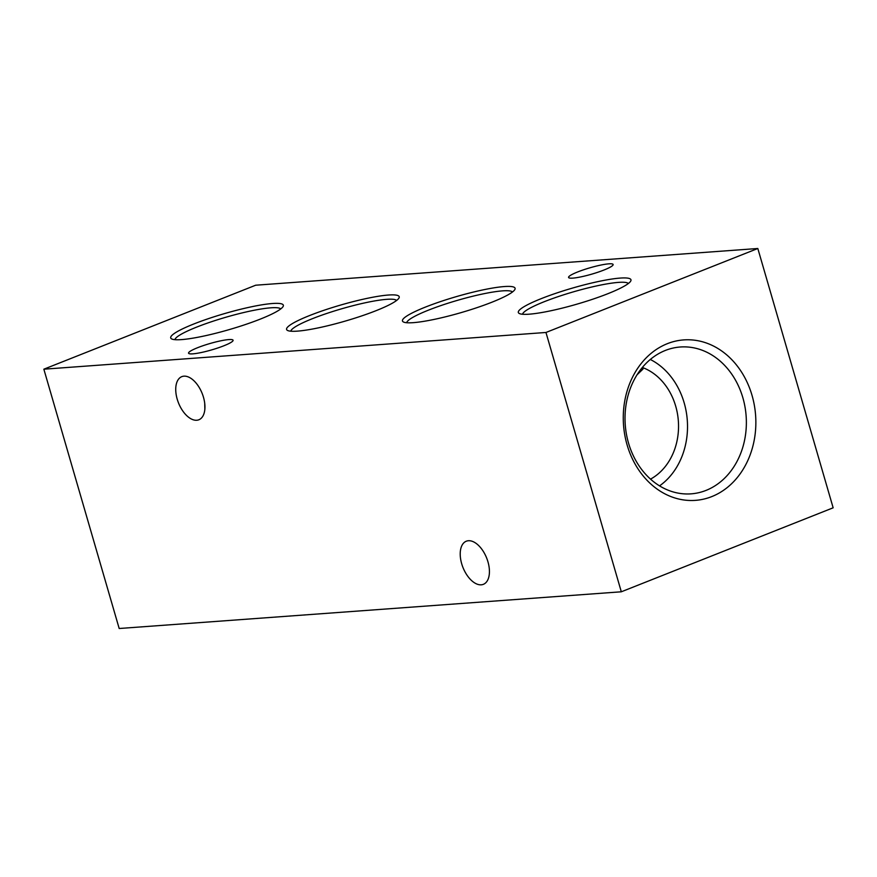 <?xml version="1.0" encoding="UTF-8"?>
<svg xmlns="http://www.w3.org/2000/svg" width="877" height="877" viewBox="0 0 877 877"><rect width="100%" height="100%" fill="white"/><g stroke="black" fill="none" stroke-linecap="round" stroke-linejoin="round"><path stroke-width="1.32" d="M468.417 540.736A23.186 12.749 68.4 0 1 487.36 559.932A23.186 12.749 68.4 0 1 483.37 584.334A23.186 12.749 68.4 0 1 481.221 584.816A23.186 12.749 68.4 0 1 462.278 565.61A23.186 12.749 68.4 0 1 466.279 541.219A23.186 12.749 68.4 0 1 468.417 540.736M183.929 376.167A23.186 12.749 68.4 0 1 202.872 395.363A23.186 12.749 68.4 0 1 198.882 419.765A23.186 12.749 68.4 0 1 196.744 420.247A23.186 12.749 68.4 0 1 177.801 401.041A23.186 12.749 68.4 0 1 181.791 376.65A23.186 12.749 68.4 0 1 183.929 376.167M627.099 444.902A80.443 66.213 85.8 0 0 711.773 496.601A80.443 66.213 85.8 0 0 752.027 395.374A80.443 66.213 85.8 0 0 667.342 343.674A80.443 66.213 85.8 0 0 627.099 444.902M628.524 443.082A73.624 60.601 85.8 0 0 688.434 493.97A73.624 60.601 85.8 0 0 742.863 397.763A73.624 60.601 85.8 0 0 677.713 347.259A73.624 60.601 85.8 0 0 628.524 443.082M659.548 485.869A70.642 58.145 85.8 0 0 684.159 402.806A70.642 58.145 85.8 0 0 650.306 359.471M650.526 479.127A59.746 49.178 85.8 0 0 675.696 406.161A59.746 49.178 85.8 0 0 642.359 367.463M607.86 293.707A58.649 8.342 -16.2 0 0 630.716 281.089A58.649 8.342 -16.2 0 0 602.74 280.629A58.649 8.342 -16.2 0 0 541.427 298.564A58.649 8.342 -16.2 0 0 519.239 313.473A58.649 8.342 -16.2 0 0 607.86 293.707M628.349 283.512A55.218 7.849 -16.2 0 0 544.321 301.677A55.218 7.849 -16.2 0 0 522.539 314.251M491.986 302.181A58.649 8.342 -16.2 0 0 514.843 289.563A58.649 8.342 -16.2 0 0 486.867 289.103A58.649 8.342 -16.2 0 0 425.553 307.038A58.649 8.342 -16.2 0 0 403.365 321.947A58.649 8.342 -16.2 0 0 491.986 302.181M512.475 291.986A55.218 7.849 -16.2 0 0 428.447 310.151A55.218 7.849 -16.2 0 0 406.665 322.725M376.112 310.655A58.649 8.342 -16.2 0 0 398.969 298.037A58.649 8.342 -16.2 0 0 370.993 297.577A58.649 8.342 -16.2 0 0 309.68 315.512A58.649 8.342 -16.2 0 0 287.492 330.421A58.649 8.342 -16.2 0 0 376.112 310.655M396.601 300.46A55.218 7.849 -16.2 0 0 312.563 318.625A55.218 7.849 -16.2 0 0 290.791 331.199M260.239 319.129A58.649 8.342 -16.2 0 0 283.096 306.512A58.649 8.342 -16.2 0 0 255.119 306.051A58.649 8.342 -16.2 0 0 193.806 323.986A58.649 8.342 -16.2 0 0 171.618 338.895A58.649 8.342 -16.2 0 0 260.239 319.129M280.728 308.934A55.218 7.849 -16.2 0 0 196.689 327.099A55.218 7.849 -16.2 0 0 174.918 339.673M192.808 353.848A23.186 3.3 -16.2 0 0 218.154 347.862A23.186 3.3 -16.2 0 0 233.085 340.243A23.186 3.3 -16.2 0 0 228.82 339.574A23.186 3.3 -16.2 0 0 203.475 345.56A23.186 3.3 -16.2 0 0 188.544 353.179A23.186 3.3 -16.2 0 0 192.808 353.848M572.845 278.119A23.186 3.3 -16.2 0 0 598.191 272.133A23.186 3.3 -16.2 0 0 613.122 264.503A23.186 3.3 -16.2 0 0 608.857 263.834A23.186 3.3 -16.2 0 0 583.512 269.82A23.186 3.3 -16.2 0 0 568.581 277.45A23.186 3.3 -16.2 0 0 572.845 278.119M757.816 248.498L255.689 285.211L43.85 369.195L545.965 332.471L757.816 248.498L833.15 507.805L621.311 591.789L119.184 628.502L43.85 369.195M621.311 591.789L545.965 332.471M637.064 374.775L642.994 369.074L642.435 367.869M204.703 403.146L204.867 409.088"/></g></svg>
